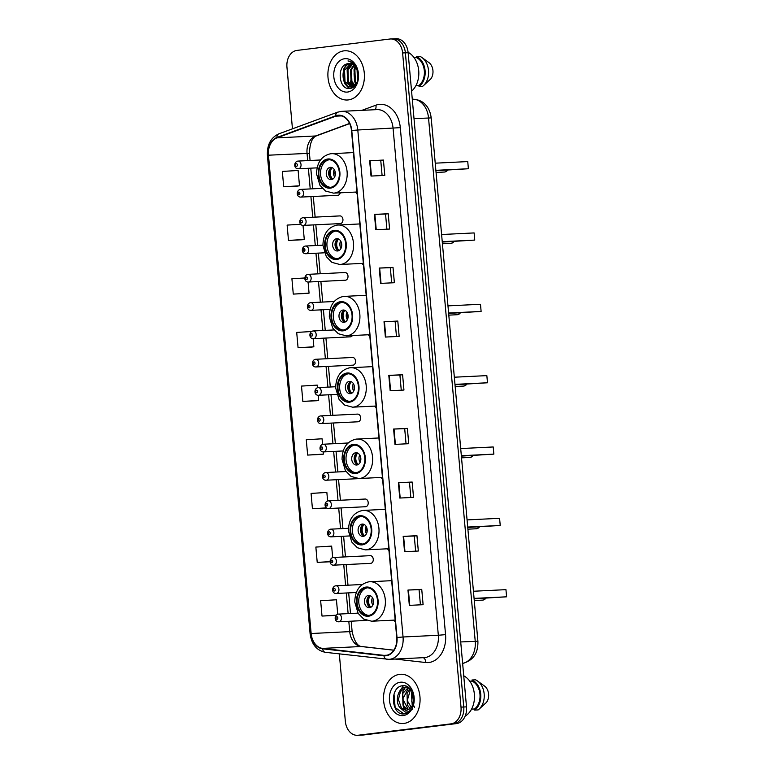 <?xml version="1.0" encoding="UTF-8"?>
<svg xmlns="http://www.w3.org/2000/svg" width="774" height="774" viewBox="0 0 774 774"><rect width="100%" height="100%" fill="white"/><g stroke="black" fill="none" stroke-linecap="round" stroke-linejoin="round"><path stroke-width="1.16" d="M393.695 620.138A27.216 20.163 -92.8 0 0 395.321 621.841M387.329 548.795A27.216 20.163 -92.8 0 0 388.954 550.498M380.963 477.452A27.216 20.163 -92.8 0 0 382.588 479.145M374.597 406.108A27.216 20.163 -92.8 0 0 376.222 407.801M368.231 334.765A27.216 20.163 -92.8 0 0 369.856 336.458M361.864 263.412A27.216 20.163 -92.8 0 0 363.49 265.114M355.498 192.068A27.216 20.163 -92.8 0 0 357.114 193.771M300.37 189.407A3.851 2.854 87.2 0 1 300.525 189.398A3.851 2.854 87.2 0 1 303.563 192.997A3.851 2.854 87.2 0 1 301.057 197.07A3.851 2.854 87.2 0 1 300.902 197.089L337.764 195.28A3.851 2.854 -92.8 0 0 337.919 195.271A3.851 2.854 -92.8 0 0 340.27 192.813M302.905 217.726A3.851 2.854 87.2 0 1 303.06 217.707A3.851 2.854 87.2 0 1 306.088 221.316A3.851 2.854 87.2 0 1 303.582 225.389A3.851 2.854 87.2 0 1 303.427 225.398L340.289 223.599A3.851 2.854 -92.8 0 0 340.444 223.58A3.851 2.854 -92.8 0 0 342.95 219.506A3.851 2.854 -92.8 0 0 339.912 215.907A3.851 2.854 -92.8 0 0 339.757 215.917M307.955 274.344A3.851 2.854 87.2 0 1 308.11 274.335A3.851 2.854 87.2 0 1 311.138 277.934A3.851 2.854 87.2 0 1 308.642 282.017A3.851 2.854 87.2 0 1 308.487 282.026L345.349 280.227A3.851 2.854 -92.8 0 0 345.494 280.207A3.851 2.854 -92.8 0 0 348 276.134A3.851 2.854 -92.8 0 0 344.972 272.535A3.851 2.854 -92.8 0 0 344.817 272.545M313.006 330.972A3.851 2.854 87.2 0 1 313.16 330.962A3.851 2.854 87.2 0 1 316.198 334.562A3.851 2.854 87.2 0 1 313.693 338.644A3.851 2.854 87.2 0 1 313.538 338.654L350.399 336.845A3.851 2.854 -92.8 0 0 350.554 336.835A3.851 2.854 -92.8 0 0 352.412 335.539M315.54 359.291A3.851 2.854 87.2 0 1 315.686 359.271A3.851 2.854 87.2 0 1 318.724 362.88A3.851 2.854 87.2 0 1 316.218 366.953A3.851 2.854 87.2 0 1 316.063 366.963L352.925 365.164A3.851 2.854 -92.8 0 0 353.079 365.154A3.851 2.854 -92.8 0 0 355.576 361.071A3.851 2.854 -92.8 0 0 352.547 357.472A3.851 2.854 -92.8 0 0 352.393 357.482M320.591 415.919A3.851 2.854 87.2 0 1 320.746 415.899A3.851 2.854 87.2 0 1 323.774 419.508A3.851 2.854 87.2 0 1 321.278 423.581A3.851 2.854 87.2 0 1 321.123 423.591L357.975 421.791A3.851 2.854 -92.8 0 0 358.13 421.772A3.851 2.854 -92.8 0 0 360.636 417.699A3.851 2.854 -92.8 0 0 357.607 414.1A3.851 2.854 -92.8 0 0 357.453 414.109M325.641 472.537A3.851 2.854 87.2 0 1 325.796 472.527A3.851 2.854 87.2 0 1 328.824 476.126A3.851 2.854 87.2 0 1 326.328 480.209A3.851 2.854 87.2 0 1 326.173 480.219L363.035 478.419A3.851 2.854 -92.8 0 0 363.19 478.4A3.851 2.854 -92.8 0 0 363.625 478.303M328.166 500.855A3.851 2.854 87.2 0 1 328.321 500.846A3.851 2.854 87.2 0 1 331.359 504.445A3.851 2.854 87.2 0 1 328.853 508.518A3.851 2.854 87.2 0 1 328.698 508.537L365.56 506.728A3.851 2.854 -92.8 0 0 365.715 506.718A3.851 2.854 -92.8 0 0 368.211 502.636A3.851 2.854 -92.8 0 0 365.183 499.036A3.851 2.854 -92.8 0 0 365.028 499.046M333.226 557.483A3.851 2.854 87.2 0 1 333.381 557.464A3.851 2.854 87.2 0 1 336.409 561.073A3.851 2.854 87.2 0 1 333.913 565.146A3.851 2.854 87.2 0 1 333.758 565.165L370.611 563.356A3.851 2.854 -92.8 0 0 370.765 563.346A3.851 2.854 -92.8 0 0 373.271 559.263A3.851 2.854 -92.8 0 0 370.233 555.664A3.851 2.854 -92.8 0 0 370.088 555.674M339.322 653.904L345.339 721.3A15.403 11.407 -92.8 0 0 357.433 735.3L362.938 735.029A15.403 11.407 -92.8 0 0 363.557 734.981L456.544 723.584A15.403 11.407 -92.8 0 0 466.509 706.865L408.13 52.7A15.403 11.407 -92.8 0 0 396.036 38.7L393.279 38.835A15.403 11.407 -92.8 0 0 392.67 38.884M357.433 735.3A15.403 11.407 -92.8 0 0 358.043 735.252L451.029 723.854A15.403 11.407 -92.8 0 0 461.004 707.136L402.615 52.961L405.373 52.835A15.403 11.407 -92.8 0 0 393.279 38.835A15.403 11.407 -92.8 0 1 405.373 52.835L463.761 707.001L405.373 52.835L408.13 52.7M451.029 723.854L453.787 723.719A15.403 11.407 -92.8 0 0 463.761 707.001A15.403 11.407 -92.8 0 1 453.787 723.719L360.8 735.116L456.544 723.584M360.181 735.165A15.403 11.407 -92.8 0 0 360.8 735.116A15.403 11.407 -92.8 0 1 360.181 735.165M343.966 50.852A24.642 18.257 -92.8 0 0 327.963 76.936A24.642 18.257 -92.8 0 0 347.362 100.001A24.642 18.257 -92.8 0 0 348.348 99.914A24.642 18.257 -92.8 0 0 364.351 73.82A24.642 18.257 -92.8 0 0 344.952 50.765A24.642 18.257 -92.8 0 0 343.966 50.852A24.642 18.257 -92.8 0 0 327.963 76.936A24.642 18.257 -92.8 0 0 347.362 100.001A24.642 18.257 -92.8 0 0 348.348 99.914A24.642 18.257 -92.8 0 0 364.351 73.82A24.642 18.257 -92.8 0 0 344.952 50.765A24.642 18.257 -92.8 0 0 343.966 50.852M399.616 674.357A24.642 18.257 -92.8 0 0 383.604 700.451A24.642 18.257 -92.8 0 0 403.002 723.506A24.642 18.257 -92.8 0 0 403.989 723.419A24.642 18.257 -92.8 0 0 420.001 697.326A24.642 18.257 -92.8 0 0 400.593 674.27A24.642 18.257 -92.8 0 0 399.616 674.357A24.642 18.257 -92.8 0 0 383.604 700.451A24.642 18.257 -92.8 0 0 403.002 723.506A24.642 18.257 -92.8 0 0 403.989 723.419A24.642 18.257 -92.8 0 0 420.001 697.326A24.642 18.257 -92.8 0 0 400.593 674.27A24.642 18.257 -92.8 0 0 399.616 674.357M337.919 115.665A16.428 12.171 87.2 0 1 338.577 115.607A16.428 12.171 87.2 0 1 351.473 130.535L396.723 637.524A16.428 12.171 87.2 0 1 385.433 655.414A16.428 12.171 87.2 0 1 383.962 655.365L322.584 648.399A16.428 12.171 87.2 0 1 311.148 633.519L268.462 155.197A16.428 12.171 87.2 0 1 277.015 137.859L335.839 116.168A16.428 12.171 87.2 0 1 337.919 115.665M337.88 115.258A16.844 12.471 -92.8 0 0 335.752 115.771L276.928 137.462A16.844 12.471 -92.8 0 0 268.162 155.226L310.848 633.558A16.844 12.471 -92.8 0 0 322.565 648.806L383.943 655.771A16.844 12.471 -92.8 0 0 397.023 637.486L351.773 130.506A16.844 12.471 -92.8 0 0 337.88 115.258M409.33 605.365L423.107 604.697L421.743 589.362L407.966 590.04L409.33 605.365M420.417 604.823L419.063 589.682L407.966 590.04M419.063 589.691L421.743 589.362M404.541 551.707L418.318 551.03L416.954 535.705L403.177 536.372L404.541 551.707M415.628 551.165L414.274 536.024L403.177 536.372M414.274 536.024L416.954 535.705M399.752 498.04L413.529 497.372L412.165 482.038L398.387 482.715L399.752 498.04M410.839 497.498L409.485 482.357L398.387 482.715M409.485 482.366L412.165 482.038M394.963 444.382L408.74 443.705L407.376 428.38L393.598 429.048L394.963 444.382M406.05 443.841L404.696 428.699L393.598 429.048M404.696 428.699L407.376 428.38M371.017 176.066L384.794 175.398L383.43 160.063L369.643 160.74L371.017 176.066M382.104 175.524L380.75 160.382L369.643 160.74M380.75 160.392L383.43 160.063M375.806 229.733L389.583 229.056L388.219 213.73L374.442 214.398L375.806 229.733M386.894 229.191L385.539 214.05L374.442 214.398M385.539 214.05L388.219 213.73M380.595 283.39L394.372 282.723L393.008 267.388L379.231 268.065L380.595 283.39M391.683 282.849L390.328 267.707L379.231 268.065M390.328 267.717L393.008 267.388M385.384 337.058L399.161 336.38L397.797 321.055L384.02 321.723L385.384 337.058M396.472 336.516L395.117 321.374L384.02 321.723M395.117 321.374L397.797 321.055M390.173 390.715L403.951 390.048L402.586 374.713L388.809 375.39L390.173 390.715M401.261 390.173L399.906 375.032L388.809 375.39M399.906 375.042L402.586 374.713M402.615 52.961A15.403 11.407 -92.8 0 0 390.522 38.971A15.403 11.407 -92.8 0 0 389.912 39.019L296.926 50.416A15.403 11.407 -92.8 0 0 286.951 67.135L292.456 128.823M327.615 500.952L326.86 492.448L311.071 493.406L312.435 508.741L326.212 508.054M332.675 557.58L331.649 546.105L315.86 547.073L317.224 562.398L330.072 561.769M335.79 615.388L322.013 616.065L336.109 615.204M337.725 614.208L336.438 599.773L320.649 600.73L322.013 616.065M311.845 347.081L298.067 347.749L313.857 346.791L313.131 338.644M311.477 331.524L296.703 332.423L298.067 347.749M307.055 293.414L293.278 294.091L309.068 293.133L308.081 282.026M304.782 277.972L291.914 278.756L293.278 294.091M302.266 239.756L288.489 240.424L304.279 239.466L303.021 225.398M300.757 224.267L287.125 225.099L288.489 240.424M297.477 186.089L283.7 186.766L299.49 185.808L298.125 170.474L282.336 171.431L283.7 186.766M321.423 454.406L307.646 455.073L323.435 454.115L323.242 451.9M322.565 444.324L322.071 438.781L306.281 439.748L307.646 455.073M317.514 387.697L317.282 385.123L301.492 386.081L302.857 401.416L316.634 400.729M302.857 401.416L318.646 400.458L318.182 395.272M318.646 400.458L316.498 400.748M313.857 346.791L311.709 347.081M309.068 293.133L306.92 293.423M304.279 239.466L302.131 239.756M299.49 185.808L297.342 186.099M323.435 454.115L321.287 454.406M326.715 507.986L326.077 508.073M312.435 508.741L326.56 507.879M317.224 562.398L330.063 561.624M357.656 80.564L357.249 70.211M358.023 79.141L357.723 71.701M356.088 83.756L354.482 81.318L354.028 69.737L355.459 66.951M356.495 83.147L355.343 81.28L354.889 69.699L355.905 67.57M354.453 85.469L351.038 81.493L350.583 69.912L353.718 65.2M354.86 85.13L351.899 81.444L351.444 69.863L354.153 65.548M354.008 86.601L353.205 86.504M352.77 86.407L347.594 81.657L347.139 70.076L352.006 64.174M354.144 86.475L353.631 86.369M353.186 86.233L348.455 81.618L348 70.037L352.431 64.377M358.149 74.169A11.61 8.601 -92.8 0 0 349.035 63.623A11.61 8.601 -92.8 0 0 348.571 63.661C336.139 64.068 338.402 90.374 349.684 88.439C357.665 88.342 361.419 73.356 355.314 65.5C353.273 62.713 350.816 61.194 347.971 60.943C353.757 62.684 357.153 67.086 358.149 74.169C358.556 81.231 356.33 85.421 351.493 86.727L354.947 85.691M350.728 63.768L344.556 70.202L345.011 81.783L351.483 86.727C341.102 88.758 339.496 64.203 351.154 63.536M355.518 66.458L356.737 67.996M411.565 91.168A21.817 16.167 -92.8 0 0 418.715 70.647A21.817 16.167 -92.8 0 0 408.091 52.303M344.672 58.718A16.738 12.403 -92.8 0 0 333.826 76.887A16.738 12.403 -92.8 0 0 347.642 92.048A16.738 12.403 -92.8 0 0 358.478 73.869A16.738 12.403 -92.8 0 0 344.672 58.718M415.919 85.614L418.957 85.469A15.403 11.407 -92.8 0 0 424.326 70.724A15.403 11.407 -92.8 0 0 416.46 57.595L414.129 57.711M354.995 66.39A21.817 16.167 -92.8 0 0 354.521 68.586M354.095 72.959A21.817 16.167 -92.8 0 0 354.802 79.993M350.496 80.989A27.729 20.54 -92.8 0 0 351.764 85.537M352.199 86.698A27.729 20.54 -92.8 0 0 352.567 87.578M418.957 85.469L419.053 86.591L422.498 86.417A16.428 12.171 -92.8 0 0 423.31 85.769L430.818 78.9A10.265 7.605 -92.8 0 0 429.396 62.946L421.927 57.518A16.428 12.171 -92.8 0 0 419.808 56.309L416.364 56.473L416.46 57.595M423.31 85.769A16.428 12.171 -92.8 0 0 421.927 57.518M419.053 86.591A16.428 12.171 -92.8 0 0 425.081 70.627A16.428 12.171 -92.8 0 0 416.364 56.473M349.519 88.449L344.449 82.402M352.16 87.781L350.932 86.765M350.825 86.669L347.894 82.228M347.4 69.408L350.545 63.816M353.747 85.943L351.338 82.063M355.885 84.027L354.782 81.889M354.289 69.08L355.256 66.699M349.064 88.459L344.44 83.331L343.733 68.983L346.617 64.068M351.88 87.907L350.477 86.765M350.264 86.562L347.884 83.166L347.178 68.818L349.925 64.058M357.511 81.009L357.066 69.747M327.866 159.773A13.864 10.265 -92.8 0 0 318.859 174.45A13.864 10.265 -92.8 0 0 329.772 187.414A13.864 10.265 -92.8 0 0 330.324 187.366A13.864 10.265 -92.8 0 0 339.331 172.699A13.864 10.265 -92.8 0 0 328.418 159.725A13.864 10.265 -92.8 0 0 327.866 159.773M329.279 159.734A13.864 10.265 -92.8 0 0 320.562 173.986A13.864 10.265 -92.8 0 0 330.633 187.327M435.907 170.715L468.386 168.742L467.748 161.582L435.23 163.179M468.386 168.742L435.868 170.328M330.275 167.358A6.163 4.567 -92.8 0 0 326.27 173.879A6.163 4.567 -92.8 0 0 331.117 179.645A6.163 4.567 -92.8 0 0 331.369 179.616A6.163 4.567 -92.8 0 0 335.365 173.095A6.163 4.567 -92.8 0 0 330.517 167.329A6.163 4.567 -92.8 0 0 330.275 167.358M331.736 167.494A6.163 4.567 -92.8 0 0 328.669 173.589A6.163 4.567 -92.8 0 0 332.317 179.365M331.349 178.9A8.214 6.086 87.2 0 1 330.817 168.045M332.733 179.152A7.189 5.321 87.2 0 1 332.172 167.658M334.233 231.116A13.864 10.265 -92.8 0 0 325.225 245.793A13.864 10.265 -92.8 0 0 336.139 258.768A13.864 10.265 -92.8 0 0 336.7 258.719A13.864 10.265 -92.8 0 0 345.697 244.042A13.864 10.265 -92.8 0 0 334.784 231.068A13.864 10.265 -92.8 0 0 334.233 231.116M335.645 231.078A13.864 10.265 -92.8 0 0 326.928 245.339A13.864 10.265 -92.8 0 0 337 258.671M442.273 242.059L474.752 240.085L474.114 232.926L441.596 234.522M474.752 240.085L442.235 241.672M336.642 238.702A6.163 4.567 -92.8 0 0 332.636 245.223A6.163 4.567 -92.8 0 0 337.483 250.989A6.163 4.567 -92.8 0 0 337.735 250.969A6.163 4.567 -92.8 0 0 341.731 244.439A6.163 4.567 -92.8 0 0 336.884 238.682A6.163 4.567 -92.8 0 0 336.642 238.702M338.103 238.837A6.163 4.567 -92.8 0 0 335.036 244.942A6.163 4.567 -92.8 0 0 338.683 250.708M337.716 250.244A8.214 6.086 87.2 0 1 337.183 239.389M339.099 250.495A7.189 5.321 87.2 0 1 338.538 239.011M340.599 302.46A13.864 10.265 -92.8 0 0 331.591 317.137A13.864 10.265 -92.8 0 0 342.505 330.111A13.864 10.265 -92.8 0 0 343.066 330.063A13.864 10.265 -92.8 0 0 352.064 315.386A13.864 10.265 -92.8 0 0 341.15 302.411A13.864 10.265 -92.8 0 0 340.599 302.46M342.021 302.421A13.864 10.265 -92.8 0 0 333.294 316.682A13.864 10.265 -92.8 0 0 343.366 330.014M448.639 313.412L481.118 311.429L480.48 304.279L447.962 305.865M481.118 311.429L448.601 313.025M343.008 310.045A6.163 4.567 -92.8 0 0 339.002 316.566A6.163 4.567 -92.8 0 0 343.859 322.332A6.163 4.567 -92.8 0 0 344.101 322.313A6.163 4.567 -92.8 0 0 348.107 315.792A6.163 4.567 -92.8 0 0 343.25 310.026A6.163 4.567 -92.8 0 0 343.008 310.045M344.469 310.181A6.163 4.567 -92.8 0 0 341.402 316.285A6.163 4.567 -92.8 0 0 345.049 322.052M344.082 321.597A8.214 6.086 87.2 0 1 343.55 310.732M345.465 321.839A7.189 5.321 87.2 0 1 344.904 310.355M346.965 373.813A13.864 10.265 -92.8 0 0 337.967 388.48A13.864 10.265 -92.8 0 0 348.881 401.454A13.864 10.265 -92.8 0 0 349.432 401.406A13.864 10.265 -92.8 0 0 358.43 386.729A13.864 10.265 -92.8 0 0 347.516 373.765A13.864 10.265 -92.8 0 0 346.965 373.813M348.387 373.765A13.864 10.265 -92.8 0 0 339.66 388.026A13.864 10.265 -92.8 0 0 349.732 401.367M455.006 384.755L487.485 382.772L486.846 375.622L454.328 377.209M487.485 382.772L454.967 384.368M349.374 381.389A6.163 4.567 -92.8 0 0 345.368 387.909A6.163 4.567 -92.8 0 0 350.225 393.676A6.163 4.567 -92.8 0 0 350.467 393.656A6.163 4.567 -92.8 0 0 354.473 387.135A6.163 4.567 -92.8 0 0 349.616 381.369A6.163 4.567 -92.8 0 0 349.374 381.389M350.835 381.534A6.163 4.567 -92.8 0 0 347.778 387.629A6.163 4.567 -92.8 0 0 351.415 393.395M350.448 392.94A8.214 6.086 87.2 0 1 349.916 382.085M351.831 393.192A7.189 5.321 87.2 0 1 351.27 381.698M353.331 445.156A13.864 10.265 -92.8 0 0 344.333 459.833A13.864 10.265 -92.8 0 0 355.247 472.798A13.864 10.265 -92.8 0 0 355.798 472.75A13.864 10.265 -92.8 0 0 364.806 458.073A13.864 10.265 -92.8 0 0 353.892 445.108A13.864 10.265 -92.8 0 0 353.331 445.156M354.753 445.118A13.864 10.265 -92.8 0 0 346.026 459.369A13.864 10.265 -92.8 0 0 356.098 472.711M461.372 456.099L493.851 454.125L493.212 446.966L460.704 448.562M493.851 454.125L461.343 455.712M355.74 452.732A6.163 4.567 -92.8 0 0 351.735 459.263A6.163 4.567 -92.8 0 0 356.591 465.019A6.163 4.567 -92.8 0 0 356.833 465A6.163 4.567 -92.8 0 0 360.839 458.479A6.163 4.567 -92.8 0 0 355.992 452.713A6.163 4.567 -92.8 0 0 355.74 452.732M357.201 452.877A6.163 4.567 -92.8 0 0 354.144 458.972A6.163 4.567 -92.8 0 0 357.781 464.748M356.824 464.284A8.214 6.086 87.2 0 1 356.292 453.429M358.207 464.535A7.189 5.321 87.2 0 1 357.636 453.042M359.697 516.5A13.864 10.265 -92.8 0 0 350.699 531.177A13.864 10.265 -92.8 0 0 361.613 544.141A13.864 10.265 -92.8 0 0 362.164 544.093A13.864 10.265 -92.8 0 0 371.172 529.426A13.864 10.265 -92.8 0 0 360.258 516.452A13.864 10.265 -92.8 0 0 359.697 516.5M361.119 516.461A13.864 10.265 -92.8 0 0 352.402 530.712A13.864 10.265 -92.8 0 0 362.474 544.054M467.738 527.442L500.227 525.469L499.588 518.309L467.07 519.905M500.227 525.469L467.709 527.055M362.106 524.085A6.163 4.567 -92.8 0 0 358.11 530.606A6.163 4.567 -92.8 0 0 362.958 536.372A6.163 4.567 -92.8 0 0 363.2 536.343A6.163 4.567 -92.8 0 0 367.205 529.822A6.163 4.567 -92.8 0 0 362.358 524.056A6.163 4.567 -92.8 0 0 362.106 524.085M363.567 524.221A6.163 4.567 -92.8 0 0 360.51 530.316A6.163 4.567 -92.8 0 0 364.148 536.092M363.19 535.627A8.214 6.086 87.2 0 1 362.658 524.772M364.573 535.879A7.189 5.321 87.2 0 1 364.012 524.385M366.073 587.843A13.864 10.265 -92.8 0 0 357.066 602.52A13.864 10.265 -92.8 0 0 367.979 615.494A13.864 10.265 -92.8 0 0 368.53 615.446A13.864 10.265 -92.8 0 0 377.538 600.769A13.864 10.265 -92.8 0 0 366.624 587.795A13.864 10.265 -92.8 0 0 366.073 587.843M367.486 587.805A13.864 10.265 -92.8 0 0 358.768 602.066A13.864 10.265 -92.8 0 0 368.84 615.398M474.104 598.795L506.593 596.812L505.954 589.653L473.436 591.249M506.593 596.812L474.075 598.399M368.472 595.429A6.163 4.567 -92.8 0 0 364.477 601.949A6.163 4.567 -92.8 0 0 369.324 607.716A6.163 4.567 -92.8 0 0 369.575 607.696A6.163 4.567 -92.8 0 0 373.571 601.166A6.163 4.567 -92.8 0 0 368.724 595.409A6.163 4.567 -92.8 0 0 368.472 595.429M369.943 595.564A6.163 4.567 -92.8 0 0 366.876 601.669A6.163 4.567 -92.8 0 0 370.523 607.435M369.556 606.98A8.214 6.086 87.2 0 1 369.024 596.115M370.94 607.222A7.189 5.321 87.2 0 1 370.378 595.738M465.155 716.144A21.817 16.167 -92.8 0 0 474.462 695.739A21.817 16.167 -92.8 0 0 463.742 675.808M412.252 705.733L411.42 693.156L412.097 691.666M414.525 707.31L411.758 701.341L412.639 692.798M410.065 708.52L407.347 704.959L407.047 693.378L410.085 688.812M412.426 709.274L407.24 700.567L410.578 689.363M407.84 709.884L402.973 705.172L402.673 693.591L408.411 687.341M408.401 709.632L402.761 699.038L408.778 687.602M400.622 708.316L406.273 710.271C408.846 709.893 410.888 708.297 412.378 705.501C416.896 697.732 410.801 684.671 403.08 685.725C389.283 686.064 391.073 715.05 403.583 713.957L404.222 713.899C407.018 713.512 409.369 711.954 411.265 709.216C409.552 711.364 407.55 712.303 405.266 712.051L400.332 708.036C394.459 702.453 397.73 687.447 405.915 687.08L408.159 687.157M406.147 710.29L401.454 708.016L398.397 699.512L400.506 691.521L405.992 687.215M403.583 713.957L404.222 713.899M400.313 682.223A16.738 12.403 -92.8 0 0 389.477 700.402A16.738 12.403 -92.8 0 0 403.293 715.553A16.738 12.403 -92.8 0 0 414.129 697.374A16.738 12.403 -92.8 0 0 400.313 682.223M471.569 709.119L474.597 708.974A15.403 11.407 -92.8 0 0 479.967 694.23A15.403 11.407 -92.8 0 0 472.111 681.101L469.77 681.217M474.597 708.974L474.694 710.097L478.139 709.922A16.428 12.171 -92.8 0 0 478.951 709.274L486.469 702.405A10.265 7.605 -92.8 0 0 485.046 686.451L477.568 681.023A16.428 12.171 -92.8 0 0 475.459 679.814L472.014 679.978L472.111 681.101M478.951 709.274A16.428 12.171 -92.8 0 0 477.568 681.023M474.694 710.097A16.428 12.171 -92.8 0 0 480.722 694.133A16.428 12.171 -92.8 0 0 472.014 679.978M403.902 713.938L395.137 707.494L393.995 694.065M398.581 693.107L403.351 685.716M408.353 712.254L407.724 711.828M406.031 710.29L403.428 706.043M405.412 710.232L403.341 707.088L402.722 691.985L405.266 687.447M462.639 663.424A20.54 15.219 -92.8 0 0 475.226 641.24L428.525 117.9A20.54 15.219 -92.8 0 0 412.397 99.236C420.417 99.333 424.307 103.435 425.284 104.509C426.348 105.487 430.121 109.521 431.195 117.909L477.897 641.249L460.724 641.946M414.013 118.615L431.195 117.909M466.509 706.865L461.004 707.136M363.557 734.981L358.043 735.252M361.893 110.353L375.874 105.196A25.668 19.021 87.2 0 1 400.303 127.652L445.553 634.632L438.326 635.261L393.076 128.281A20.54 15.219 -92.8 0 0 376.957 109.618L341.682 111.35A20.54 15.219 87.2 0 1 357.801 130.003L351.773 130.506M445.553 634.632A25.668 19.021 87.2 0 1 428.931 662.496A25.668 19.021 87.2 0 1 425.613 662.515L395.117 659.051M425.032 657.552A20.54 15.219 -92.8 0 0 438.326 635.261L403.051 636.992A20.54 15.219 87.2 0 1 388.935 659.351L424.21 657.629A20.54 15.219 -92.8 0 0 425.032 657.552M340.86 111.417A20.54 15.219 87.2 0 1 341.682 111.35L337.59 112.182A5.137 3.357 69.8 0 0 335.752 115.771M337.59 112.182L278.775 133.873C270.765 137.646 266.972 144.815 267.407 155.39L268.162 155.226M310.848 633.558L310.103 633.722C311.574 644.316 316.653 650.518 325.351 652.318L388.935 659.351M322.565 648.806A5.137 3.425 96.5 0 0 325.351 652.318M278.775 133.873A5.137 3.357 69.8 0 0 276.928 137.462M383.943 655.771A5.137 3.425 96.5 0 0 386.729 659.284M397.023 637.486L403.051 636.992L357.801 130.003L400.303 127.652M375.874 105.196A5.137 3.357 -110.2 0 1 374.974 109.715M423.194 657.677A5.137 3.425 -83.5 0 1 425.613 662.515M311.148 633.519L349.732 631.632A16.428 12.171 -92.8 0 0 361.168 646.513L393.773 650.208M322.584 648.399L361.168 646.513A9.24 6.163 -83.5 0 1 361.835 646.532L393.811 650.16M383.962 655.365L386.884 655.22M335.839 116.168L341.353 115.906M277.015 137.859L315.599 135.972A16.428 12.171 -92.8 0 0 307.046 153.3L307.694 160.605M349.577 123.443L315.599 135.972A9.24 6.047 -110.2 0 0 316.808 135.731C312.27 137.182 309.823 143.045 309.445 153.32L310.084 160.489M268.462 155.197L309.445 153.32M308.381 168.287L310.219 188.924M310.906 196.596L312.744 217.233M313.431 224.915L315.279 245.552M315.956 253.224L317.804 273.861M318.491 281.543L320.33 302.17M321.017 309.852L322.855 330.488M323.542 338.161L325.38 358.797M326.067 366.479L327.905 387.116M328.592 394.788L330.44 415.425M331.117 423.107L332.965 443.744M333.652 451.416L335.49 472.053M336.177 479.735L338.015 500.372M338.702 508.044L340.541 528.681M341.228 536.353L343.076 556.99M343.753 564.672L345.601 585.308M346.288 592.981L348.126 613.618M348.813 621.299L349.732 631.632L352.131 631.642C354.376 641.501 357.607 646.464 361.835 646.532M390.609 390.696L389.235 375.371M385.82 337.038L384.446 321.703M381.031 283.371L379.657 268.046M376.241 229.714L374.868 214.379M371.452 176.046L370.078 160.721M395.398 444.363L394.024 429.028M400.187 498.021L398.813 482.695M404.976 551.688L403.602 536.353M409.765 605.345L408.391 590.02M330.392 188.14A14.629 10.836 -92.8 0 0 339.873 172.254A14.629 10.836 -92.8 0 0 327.799 159.009A14.629 10.836 -92.8 0 0 318.327 174.895A14.629 10.836 -92.8 0 0 330.392 188.14M330.788 153.726A19.766 14.648 87.2 0 1 331.572 153.658A19.766 14.648 87.2 0 1 347.139 172.157A19.766 14.648 87.2 0 1 334.3 193.074A19.766 14.648 87.2 0 1 333.507 193.142L356.959 192M446.753 170.183A4.112 3.048 87.2 0 1 444.518 172.031A4.112 3.048 87.2 0 1 444.353 172.041A4.112 3.048 87.2 0 1 444.189 172.041M334.639 177.014A5.96 4.412 87.2 0 1 334.281 169.603M335.248 175.185A5.65 4.18 87.2 0 1 335.065 171.364M336.767 259.483A14.629 10.836 -92.8 0 0 346.239 243.597A14.629 10.836 -92.8 0 0 334.165 230.352A14.629 10.836 -92.8 0 0 324.693 246.238A14.629 10.836 -92.8 0 0 336.767 259.483M337.154 225.07A19.766 14.648 87.2 0 1 337.938 225.002A19.766 14.648 87.2 0 1 353.505 243.5A19.766 14.648 87.2 0 1 340.666 264.427A19.766 14.648 87.2 0 1 339.873 264.495L363.325 263.344M453.119 241.536A4.112 3.048 87.2 0 1 450.884 243.375A4.112 3.048 87.2 0 1 450.72 243.384A4.112 3.048 87.2 0 1 450.555 243.384M341.005 248.357A5.96 4.412 87.2 0 1 340.647 240.946M341.615 246.529A5.65 4.18 87.2 0 1 341.431 242.717M343.134 330.827A14.629 10.836 -92.8 0 0 352.605 314.941A14.629 10.836 -92.8 0 0 340.531 301.696A14.629 10.836 -92.8 0 0 331.059 317.582A14.629 10.836 -92.8 0 0 343.134 330.827M343.521 296.413A19.766 14.648 87.2 0 1 344.314 296.345A19.766 14.648 87.2 0 1 359.871 314.844A19.766 14.648 87.2 0 1 347.033 335.771A19.766 14.648 87.2 0 1 346.239 335.839L369.691 334.687M459.485 312.88A4.112 3.048 87.2 0 1 457.25 314.718A4.112 3.048 87.2 0 1 457.086 314.728A4.112 3.048 87.2 0 1 456.921 314.737M347.371 319.71A5.96 4.412 87.2 0 1 347.013 312.29M347.981 317.872A5.65 4.18 87.2 0 1 347.797 314.06M349.5 402.17A14.629 10.836 -92.8 0 0 358.972 386.284A14.629 10.836 -92.8 0 0 346.897 373.039A14.629 10.836 -92.8 0 0 337.425 388.925A14.629 10.836 -92.8 0 0 349.5 402.17M349.887 367.766A19.766 14.648 87.2 0 1 350.68 367.698A19.766 14.648 87.2 0 1 366.237 386.187A19.766 14.648 87.2 0 1 353.399 407.114A19.766 14.648 87.2 0 1 352.605 407.182L376.058 406.031M465.851 384.223A4.112 3.048 87.2 0 1 463.616 386.062A4.112 3.048 87.2 0 1 463.452 386.081A4.112 3.048 87.2 0 1 463.287 386.081M353.737 391.054A5.96 4.412 87.2 0 1 353.379 383.643M354.347 389.216A5.65 4.18 87.2 0 1 354.163 385.404M355.866 473.514A14.629 10.836 -92.8 0 0 365.338 457.637A14.629 10.836 -92.8 0 0 353.263 444.392A14.629 10.836 -92.8 0 0 343.791 460.269A14.629 10.836 -92.8 0 0 355.866 473.514M356.253 439.11A19.766 14.648 87.2 0 1 357.046 439.042A19.766 14.648 87.2 0 1 372.604 457.531A19.766 14.648 87.2 0 1 359.765 478.458A19.766 14.648 87.2 0 1 358.981 478.526L382.433 477.384M472.217 455.567A4.112 3.048 87.2 0 1 469.982 457.405A4.112 3.048 87.2 0 1 469.818 457.424A4.112 3.048 87.2 0 1 469.654 457.424M360.113 462.397A5.96 4.412 87.2 0 1 359.746 454.986M360.713 460.559A5.65 4.18 87.2 0 1 360.529 456.747M362.232 544.867A14.629 10.836 -92.8 0 0 371.704 528.981A14.629 10.836 -92.8 0 0 359.629 515.736A14.629 10.836 -92.8 0 0 350.158 531.622A14.629 10.836 -92.8 0 0 362.232 544.867M362.619 510.453A19.766 14.648 87.2 0 1 363.412 510.385A19.766 14.648 87.2 0 1 378.97 528.884A19.766 14.648 87.2 0 1 366.131 549.801A19.766 14.648 87.2 0 1 365.347 549.869L388.8 548.727M478.584 526.91A4.112 3.048 87.2 0 1 476.349 528.758A4.112 3.048 87.2 0 1 476.194 528.768A4.112 3.048 87.2 0 1 476.029 528.768M366.479 533.741A5.96 4.412 87.2 0 1 366.112 526.33M367.079 531.912A5.65 4.18 87.2 0 1 366.895 528.091M368.598 616.21A14.629 10.836 -92.8 0 0 378.07 600.324A14.629 10.836 -92.8 0 0 366.005 587.079A14.629 10.836 -92.8 0 0 356.524 602.965A14.629 10.836 -92.8 0 0 368.598 616.21M368.985 581.796A19.766 14.648 87.2 0 1 369.779 581.729A19.766 14.648 87.2 0 1 385.336 600.227A19.766 14.648 87.2 0 1 372.497 621.154A19.766 14.648 87.2 0 1 371.714 621.222L395.166 620.071M484.95 598.263A4.112 3.048 87.2 0 1 482.724 600.102A4.112 3.048 87.2 0 1 482.56 600.111A4.112 3.048 87.2 0 1 482.396 600.121M372.845 605.084A5.96 4.412 87.2 0 1 372.478 597.673M373.455 603.256A5.65 4.18 87.2 0 1 373.262 599.444M297.845 161.098A3.851 2.854 87.2 0 1 298 161.079A3.851 2.854 87.2 0 1 301.038 164.688A3.851 2.854 87.2 0 1 298.532 168.761A3.851 2.854 87.2 0 1 298.377 168.771L317.098 167.861M296.577 166.294A1.287 0.948 -92.8 0 0 296.355 163.73A1.287 0.948 -92.8 0 0 296.577 166.294M299.112 194.603A1.287 0.948 -92.8 0 0 298.88 192.049A1.287 0.948 -92.8 0 0 299.112 194.603M301.637 222.912A1.287 0.948 -92.8 0 0 301.405 220.358A1.287 0.948 -92.8 0 0 301.637 222.912M305.43 246.035A3.851 2.854 87.2 0 1 305.585 246.026A3.851 2.854 87.2 0 1 308.613 249.625A3.851 2.854 87.2 0 1 306.117 253.698A3.851 2.854 87.2 0 1 305.962 253.717L324.432 252.808M304.163 251.231A1.287 0.948 -92.8 0 0 303.93 248.677A1.287 0.948 -92.8 0 0 304.163 251.231M306.688 279.54A1.287 0.948 -92.8 0 0 306.465 276.986A1.287 0.948 -92.8 0 0 306.688 279.54M310.48 302.663A3.851 2.854 87.2 0 1 310.635 302.644A3.851 2.854 87.2 0 1 313.663 306.252A3.851 2.854 87.2 0 1 311.167 310.326A3.851 2.854 87.2 0 1 311.013 310.345L330.111 309.406M309.213 307.858A1.287 0.948 -92.8 0 0 308.99 305.304A1.287 0.948 -92.8 0 0 309.213 307.858M311.738 336.168A1.287 0.948 -92.8 0 0 311.516 333.613A1.287 0.948 -92.8 0 0 311.738 336.168M314.273 364.486A1.287 0.948 -92.8 0 0 314.041 361.932A1.287 0.948 -92.8 0 0 314.273 364.486M318.066 387.6A3.851 2.854 87.2 0 1 318.22 387.59A3.851 2.854 87.2 0 1 321.249 391.189A3.851 2.854 87.2 0 1 318.743 395.272A3.851 2.854 87.2 0 1 318.598 395.282L336.787 394.392M316.798 392.795A1.287 0.948 -92.8 0 0 316.566 390.241A1.287 0.948 -92.8 0 0 316.798 392.795M319.323 421.114A1.287 0.948 -92.8 0 0 319.091 418.55A1.287 0.948 -92.8 0 0 319.323 421.114M323.116 444.228A3.851 2.854 87.2 0 1 323.271 444.218A3.851 2.854 87.2 0 1 326.299 447.817A3.851 2.854 87.2 0 1 323.803 451.89A3.851 2.854 87.2 0 1 323.648 451.91L343.182 450.952M321.849 449.423A1.287 0.948 -92.8 0 0 321.626 446.869A1.287 0.948 -92.8 0 0 321.849 449.423M324.374 477.732A1.287 0.948 -92.8 0 0 324.151 475.178A1.287 0.948 -92.8 0 0 324.374 477.732M326.909 506.051A1.287 0.948 -92.8 0 0 326.676 503.497A1.287 0.948 -92.8 0 0 326.909 506.051M330.701 529.164A3.851 2.854 87.2 0 1 330.856 529.155A3.851 2.854 87.2 0 1 333.884 532.754A3.851 2.854 87.2 0 1 331.378 536.837A3.851 2.854 87.2 0 1 331.224 536.846L349.2 535.966M329.434 534.36A1.287 0.948 -92.8 0 0 329.202 531.806A1.287 0.948 -92.8 0 0 329.434 534.36M331.959 562.679A1.287 0.948 -92.8 0 0 331.727 560.124A1.287 0.948 -92.8 0 0 331.959 562.679M335.752 585.792A3.851 2.854 87.2 0 1 335.906 585.783A3.851 2.854 87.2 0 1 338.935 589.382A3.851 2.854 87.2 0 1 336.438 593.465A3.851 2.854 87.2 0 1 336.284 593.474L356.33 592.497M334.484 590.988A1.287 0.948 -92.8 0 0 334.262 588.434A1.287 0.948 -92.8 0 0 334.484 590.988M338.277 614.111A3.851 2.854 87.2 0 1 338.432 614.092A3.851 2.854 87.2 0 1 341.46 617.7A3.851 2.854 87.2 0 1 338.964 621.774A3.851 2.854 87.2 0 1 338.809 621.783L366.508 620.429M337.009 619.306A1.287 0.948 -92.8 0 0 336.787 616.743A1.287 0.948 -92.8 0 0 337.009 619.306M462.272 663.502C473.069 660.735 478.274 653.314 477.897 641.249M267.407 155.39L310.103 633.722M390.522 38.971L393.279 38.835M310.771 168.171L312.609 188.808M313.296 196.48L315.134 217.117M315.821 224.799L317.669 245.426M318.346 253.108L320.194 273.744M320.881 281.417L322.719 302.053M323.406 309.735L325.244 330.372M325.931 338.044L327.77 358.681M328.457 366.363L330.295 387M330.982 394.672L332.83 415.309M333.507 422.991L335.355 443.628M336.042 451.3L337.88 471.937M338.567 479.609L340.405 500.246M341.092 507.928L342.93 528.565M343.617 536.237L345.465 556.874M346.142 564.556L347.99 585.192M348.677 592.865L350.516 613.501M351.202 621.183L352.131 631.642M349.654 123.617L316.808 135.731M353.447 152.584L330.614 153.745C321.491 155.903 316.808 162.656 316.576 173.986L319.952 185.315L325.564 191.033L333.507 193.142M436.062 172.447L444.353 172.041A4.112 4.112 0 0 0 447.614 170.145M359.813 223.938L336.98 225.089C327.857 227.256 323.174 234 322.942 245.329L326.318 256.658L331.94 262.386L339.873 264.495M442.428 243.791L450.72 243.384A4.112 4.112 0 0 0 453.98 241.488M366.179 295.281L343.356 296.432C334.223 298.6 329.54 305.343 329.308 316.672L332.685 328.002L338.306 333.729L346.239 335.839M448.794 315.134L457.086 314.728A4.112 4.112 0 0 0 460.356 312.831M372.546 366.624L349.722 367.776C340.589 369.943 335.906 376.686 335.674 388.026L339.051 399.345L344.672 405.073L352.605 407.182M455.16 386.487L463.452 386.081A4.112 4.112 0 0 0 466.722 384.185M378.912 437.968L356.088 439.119C346.955 441.286 342.282 448.04 342.05 459.369L345.417 470.689L351.038 476.416L358.981 478.526M461.527 457.831L469.818 457.424A4.112 4.112 0 0 0 473.088 455.528M385.278 509.311L362.455 510.472C353.321 512.63 348.648 519.383 348.416 530.712L351.783 542.042L357.404 547.76L365.347 549.869M467.893 529.174L476.194 528.768A4.112 4.112 0 0 0 479.454 526.871M391.644 580.664L368.821 581.816C359.687 583.983 355.014 590.726 354.782 602.056L358.159 613.385L363.77 619.113L371.714 621.222M474.259 600.518L482.56 600.111A4.112 4.112 0 0 0 485.82 598.215M407.501 686.993L406.408 687.041M320.533 159.976L297.767 161.098C293.549 161.93 293.733 169.08 298.377 168.771M322.265 188.334L300.293 189.417C296.074 190.24 296.258 197.389 300.902 197.089M339.912 215.907L302.818 217.726C298.6 218.558 298.783 225.708 303.427 225.398M322.942 245.174L305.343 246.045C301.125 246.867 301.309 254.017 305.962 253.717M344.972 272.535L307.868 274.354C303.66 275.186 303.834 282.326 308.487 282.026M334.204 301.492L310.403 302.673C306.185 303.495 306.369 310.645 311.013 310.345M334.058 329.937L312.928 330.982C308.71 331.814 308.894 338.954 313.538 338.654M352.547 357.472L315.453 359.291C311.235 360.123 311.419 367.273 316.063 366.963M335.655 386.739L317.979 387.61C313.76 388.442 313.944 395.582 318.598 395.282M357.607 414.1L320.504 415.919C316.285 416.751 316.469 423.9 321.123 423.591M348.077 442.999L323.029 444.237C318.82 445.06 318.994 452.209 323.648 451.91M345.978 471.54L325.564 472.546C321.345 473.378 321.529 480.528 326.173 480.219M365.183 499.036L328.089 500.865C323.871 501.687 324.054 508.837 328.698 508.537M348.435 528.294L330.614 529.174C326.396 530.006 326.58 537.146 331.224 536.846M370.233 555.664L333.139 557.493C328.921 558.315 329.105 565.465 333.758 565.165M362.232 584.496L335.664 585.802C331.446 586.634 331.63 593.774 336.284 593.474M358.004 613.134L338.19 614.111C333.981 614.943 334.165 622.093 338.809 621.783"/></g></svg>
